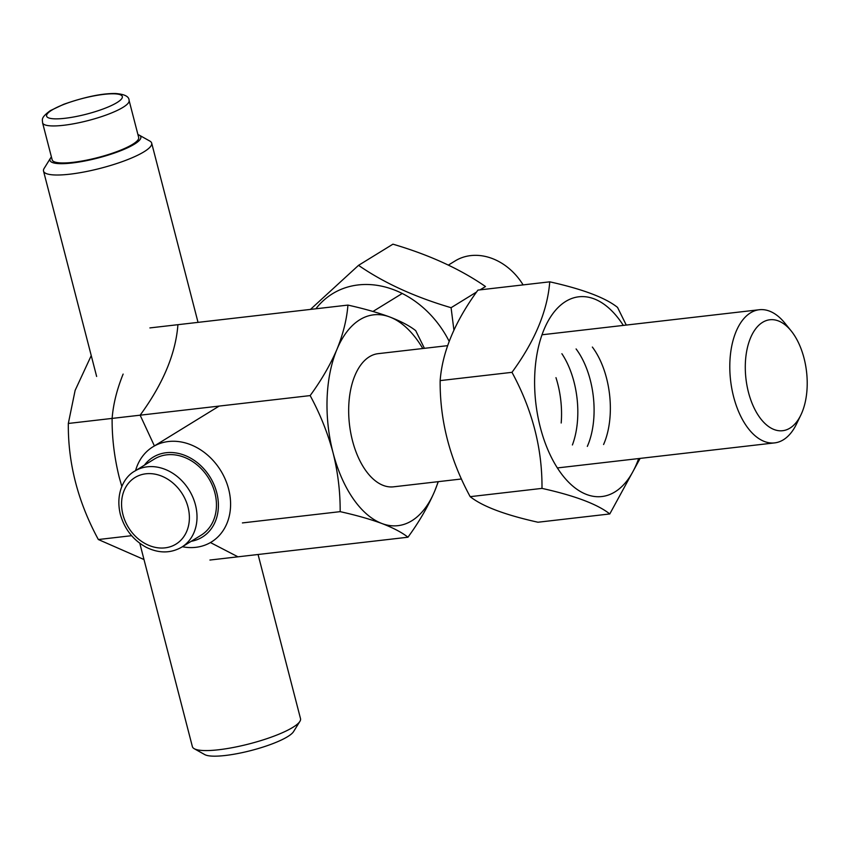<?xml version="1.0" encoding="UTF-8"?>
<svg xmlns="http://www.w3.org/2000/svg" width="849" height="849" viewBox="0 0 849 849"><rect width="100%" height="100%" fill="white"/><g stroke="black" fill="none" stroke-linecap="round" stroke-linejoin="round"><path stroke-width="1.27" d="M476.576 292.014L451.084 307.699C414.768 297.023 383.918 282.897 358.533 265.344L310.469 309.407M449.153 341.309A92.148 74.808 -121.6 0 0 357.864 284.977A92.148 74.808 -121.6 0 0 315.881 308.781M451.084 307.699L453.907 330.038M480.078 289.859L485.49 286.527C460.105 268.963 429.254 254.849 392.938 244.172L358.533 265.344M626.254 325.071L617.541 307.391C605.358 297.691 582.764 289.18 549.749 281.826C547.478 310.893 534.891 341.054 511.979 372.329C532.312 409.727 542.32 448.41 541.991 488.387C574.89 495.689 597.484 504.21 609.784 513.953L640.125 458.396M623.315 325.4A100.532 54.898 83.4 0 0 621.33 322.418A100.532 54.898 83.4 0 0 543.318 331.28A100.532 54.898 83.4 0 0 561.476 473.88A100.532 54.898 83.4 0 0 638.66 458.566M609.784 513.953L537.969 522.231C505.059 514.918 482.465 506.397 470.176 496.665C449.832 459.267 439.824 420.584 440.153 380.607C442.35 351.719 454.947 321.559 477.934 290.103L549.749 281.826M470.176 496.665L541.991 488.387M440.153 380.607L511.979 372.329M555.968 377.656A67.018 36.603 -96.6 0 1 561.189 423.014M561.889 353.725A67.018 36.603 -96.6 0 1 572.406 444.961M576.089 348.939A67.018 36.603 -96.6 0 1 587.328 446.394M592.358 347.061A67.018 36.603 -96.6 0 1 603.586 444.515M393.501 486.827A67.018 36.603 -96.6 0 1 349.47 424.436A67.018 36.603 -96.6 0 1 378.155 353.662L447.582 345.66L378.155 353.662A67.018 36.603 -96.6 0 0 349.47 424.436A67.018 36.603 -96.6 0 0 393.501 486.827L461.463 478.985L393.501 486.827M381.944 523.525A106.114 57.955 -96.6 0 1 333.041 452.708A106.114 57.955 -96.6 0 1 336.926 349.427A106.114 57.955 -96.6 0 1 389.712 316.964A106.114 57.955 -96.6 0 1 422.791 348.514A106.114 57.955 -96.6 0 0 389.712 316.964C377.943 312.634 364.009 308.675 347.931 305.088L149.902 327.916L347.931 305.088C346.806 319.288 343.145 334.06 336.926 349.427C330.272 364.89 321.346 380.267 310.15 395.592L112.121 418.419C113.235 404.22 116.907 389.447 123.126 374.08C116.907 389.447 113.235 404.22 112.121 418.419C111.951 437.787 114.328 457.441 119.242 477.361C114.328 457.441 111.951 437.787 112.121 418.419L310.15 395.592C320.041 413.803 327.672 432.841 333.041 452.708A106.114 57.955 -96.6 0 1 336.926 349.427A106.114 57.955 -96.6 0 1 389.712 316.964C377.943 312.634 364.009 308.675 347.931 305.088C346.806 319.288 343.145 334.06 336.926 349.427C330.272 364.89 321.346 380.267 310.15 395.592C320.041 413.803 327.672 432.841 333.041 452.708C337.934 472.384 340.3 492.038 340.162 511.65L242.411 522.92L340.162 511.65C356.283 515.237 370.217 519.195 381.944 523.525C393.289 527.908 401.959 532.472 407.955 537.215C419.173 521.859 428.098 506.471 434.73 491.051A106.114 57.955 -96.6 0 1 381.944 523.525A106.114 57.955 -96.6 0 1 333.041 452.708C337.934 472.384 340.3 492.038 340.162 511.65C356.283 515.237 370.217 519.195 381.944 523.525C393.289 527.908 401.959 532.472 407.955 537.215L209.926 560.043L407.955 537.215C419.173 521.859 428.098 506.471 434.73 491.051L438.307 481.659L434.73 491.051A106.114 57.955 -96.6 0 1 381.944 523.525M438.137 481.68A106.114 57.955 -96.6 0 1 434.73 491.051A106.114 57.955 -96.6 0 0 438.137 481.68M121.821 486.488L119.242 477.361L121.821 486.488M415.713 330.654C409.706 325.899 401.036 321.336 389.712 316.964C401.036 321.336 409.706 325.899 415.713 330.654L424.426 348.334L415.713 330.654M750.537 312.835A67.018 36.603 83.4 0 0 731.838 388.757A67.018 36.603 83.4 0 0 774.628 442.891A67.018 36.603 83.4 0 0 783.372 439.793A67.018 36.603 83.4 0 0 796.479 424.065A67.018 36.603 83.4 0 1 783.372 439.793A67.018 36.603 83.4 0 1 774.628 442.891A67.018 36.603 83.4 0 1 731.838 388.757A67.018 36.603 83.4 0 1 750.537 312.835A67.018 36.603 83.4 0 1 759.282 309.736A67.018 36.603 83.4 0 0 750.537 312.835M784.837 323.087A67.018 36.603 83.4 0 0 759.282 309.736A67.018 36.603 83.4 0 1 784.837 323.087L791.151 330.887A55.854 30.5 83.4 0 0 762.572 322.344A55.854 30.5 83.4 0 0 752.331 403.954A55.854 30.5 83.4 0 0 800.851 415.034A55.854 30.5 83.4 0 0 791.151 330.887A55.854 30.5 83.4 0 0 762.572 322.344A55.854 30.5 83.4 0 0 752.331 403.954A55.854 30.5 83.4 0 0 800.851 415.034A55.854 30.5 83.4 0 0 791.151 330.887L784.837 323.087M523.111 284.903A55.854 45.337 -121.6 0 0 455.138 260.93L448.389 265.079M182.386 546.735A55.854 45.337 -121.6 0 0 196.045 547.297A55.854 45.337 -121.6 0 0 211.401 541.991A55.854 45.337 -121.6 0 0 220.761 470.664A55.854 45.337 -121.6 0 0 152.884 446.85A55.854 45.337 -121.6 0 0 135.564 470.622M191.216 541.301A46.918 38.088 -121.6 0 0 210.138 477.202A46.918 38.088 -121.6 0 0 144.394 465.188M181.665 547.181L201.107 535.21A44.679 36.274 -121.6 0 0 208.589 478.157A44.679 36.274 -121.6 0 0 154.285 459.097L134.842 471.068C124.612 476.48 115.082 492.791 120.367 514.473C124.601 529.214 133.219 540.144 146.208 547.287C158.848 553.484 170.67 553.452 181.665 547.181A44.679 36.274 -121.6 0 0 189.147 490.117A44.679 36.274 -121.6 0 0 134.842 471.068M143.99 559.533L98.346 539.529C77.949 501.918 67.941 463.236 68.323 423.46L75.126 390.402L91.246 355.593M210.446 542.564L237.953 556.806M131.606 535.687L98.346 539.529M177.919 324.689C175.722 353.587 163.125 383.748 140.138 415.182L68.323 423.46M154.401 445.916L140.138 415.182M139.968 543.965L192.383 746.653A55.854 11.557 -14.5 0 0 194.219 748.701L204.758 754.602A46.918 9.71 -14.5 0 0 225.303 755.483A46.918 9.71 -14.5 0 0 293.542 731.636L299.909 721.363A55.854 11.557 -14.5 0 0 300.525 718.689L258.064 554.493M194.219 748.701A55.854 11.557 -14.5 0 0 249.341 743.862A55.854 11.557 -14.5 0 0 299.909 721.363M51.418 156.969A46.918 9.71 -14.5 0 0 50.505 158.137L44.137 168.41A55.854 11.557 -14.5 0 0 43.532 171.095A55.854 11.557 -14.5 0 0 69.82 174.194A55.854 11.557 -14.5 0 0 125.567 160.408A55.854 11.557 -14.5 0 0 151.674 143.12A55.854 11.557 -14.5 0 0 149.838 141.072L139.289 135.171A46.918 9.71 -14.5 0 0 137.931 134.588M50.505 158.137A46.918 9.71 -14.5 0 0 72.08 162.997A46.918 9.71 -14.5 0 0 122.914 149.827A46.918 9.71 -14.5 0 0 139.289 135.171M42.577 122.797L52.16 159.835A44.679 9.243 -14.5 0 0 73.184 162.318A44.679 9.243 -14.5 0 0 117.788 151.281A44.679 9.243 -14.5 0 0 138.674 137.453L129.09 100.426C129.101 96.51 124.612 94.207 115.623 93.517C102.209 93.294 84.879 96.892 63.643 104.321L50.378 110.603C40.052 118.085 42.673 119.836 42.577 122.797A44.679 9.243 -14.5 0 0 88.147 120.569A44.679 9.243 -14.5 0 0 129.09 100.426M122.988 514.759A39.096 31.731 -121.6 0 0 180.147 540.919A39.096 31.731 -121.6 0 0 163.284 476.809A39.096 31.731 -121.6 0 0 122.988 514.759M51.927 110.073A39.096 8.087 -14.5 0 0 83.892 114.806A39.096 8.087 -14.5 0 0 117.576 94.09A39.096 8.087 -14.5 0 0 51.927 110.073M800.851 415.034L796.479 424.065L800.851 415.034M557.358 467.937L774.628 442.891L557.358 467.937M542.012 334.782L759.282 309.736L542.012 334.782M402.224 293.478L372.976 311.466M219.169 406.077L152.884 446.85M198.029 322.365L151.674 143.12M96.637 376.457L43.532 171.095"/></g></svg>
